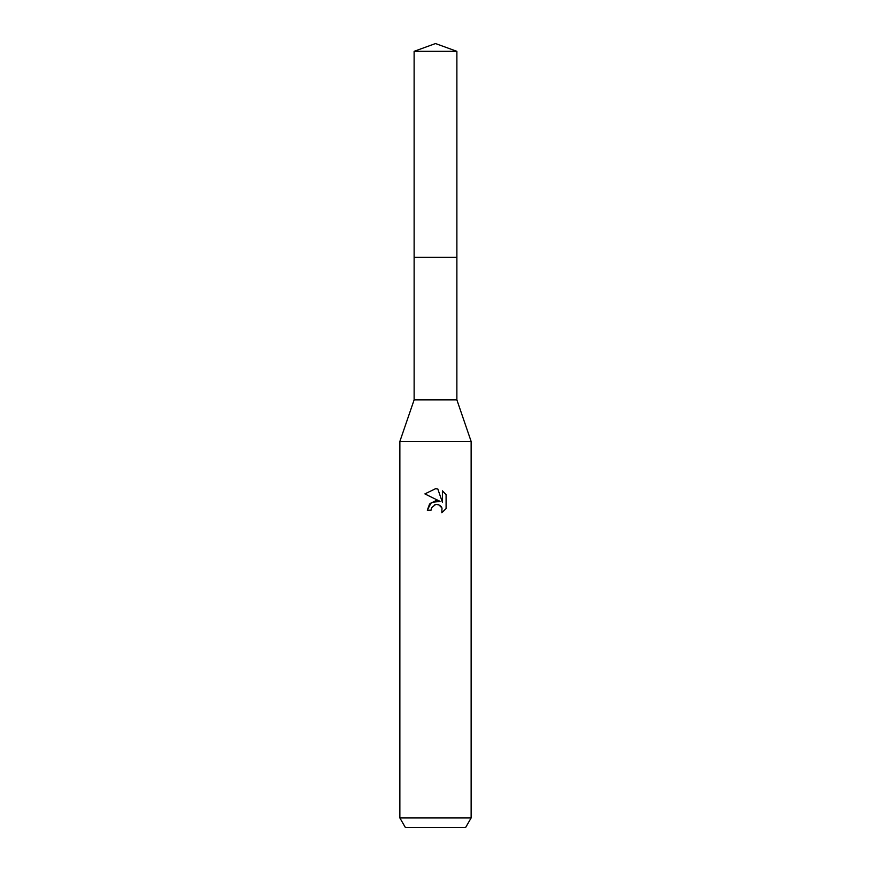 <?xml version="1.0" encoding="UTF-8"?>
<svg xmlns="http://www.w3.org/2000/svg" width="871" height="871" viewBox="0 0 871 871"><rect width="100%" height="100%" fill="white"/><g stroke="black" fill="none" stroke-linecap="round" stroke-linejoin="round"><path stroke-width="0.65" stroke-dasharray="4.36 3.27" d="M456.872 399.865L414.128 399.865M435.5 257.337L456.872 257.337L435.5 257.337M471.135 441.434L399.865 441.434M471.135 817.945L399.865 817.945M465.647 827.45L405.353 827.45M431.428 508.109L434.629 504.875M424.917 493.922L440.04 501.38M442.414 490.863L442.414 502.251L437.797 488.947M427.302 510.188L431.047 510.188M438.418 504.712L439.681 505.278M441.347 506.813L441.902 507.749M446.094 508.62L446.094 494.565M456.883 257.337L414.117 257.337M456.883 51.335L414.117 51.335"/><path stroke-width="1.31" d="M414.117 51.335L456.883 51.335L435.5 43.55L414.117 51.335L414.128 399.865L456.872 399.865L471.135 441.434L471.135 817.945L399.865 817.945L405.353 827.45L465.647 827.45L471.135 817.945M414.128 399.865L399.865 441.434L471.135 441.434M440.04 501.38L431.319 502.436L427.302 510.188L429.621 503.95L435.5 500.825L440.04 501.38L424.917 493.922L435.5 488.707L437.797 488.958L442.414 502.251L442.414 490.863L446.083 494.565L442.414 490.863M446.094 494.565L446.094 508.62M441.978 507.924L441.837 512.703L446.083 508.62L441.826 512.703L442 507.978L438.919 504.897L436.36 504.472M435.5 504.603L431.646 507.608L431.047 510.188L431.428 508.109M437.797 488.958L435.838 488.718M435.5 488.707L424.917 493.922M434.629 504.875L435.467 504.614M436.73 504.461L438.418 504.712M439.681 505.278L441.347 506.813M431.047 510.188L427.302 510.188M414.117 257.337L456.883 257.337L456.872 399.865M456.883 51.335L456.883 257.337M399.865 441.434L399.865 817.945"/></g></svg>
